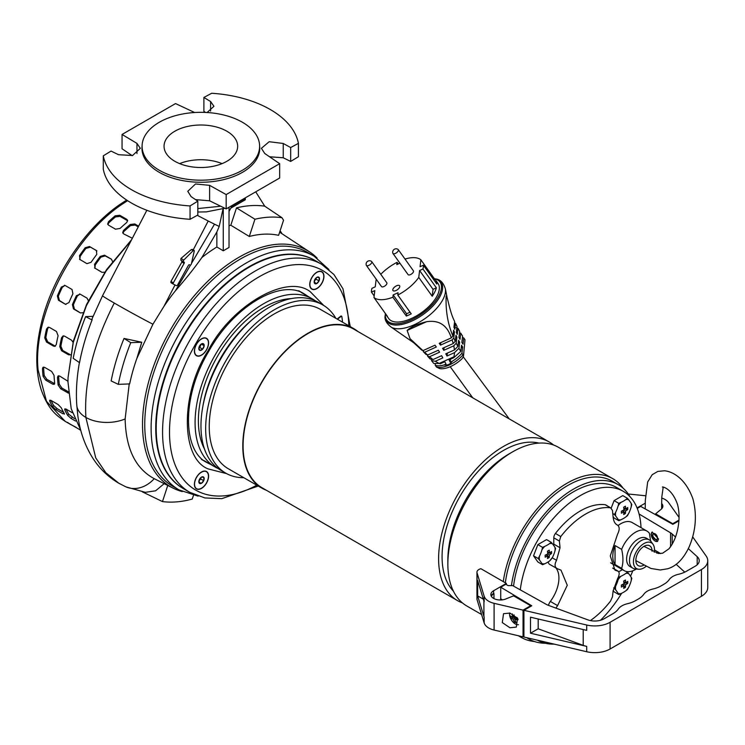 <?xml version="1.0" encoding="UTF-8"?>
<svg xmlns="http://www.w3.org/2000/svg" width="745" height="745" viewBox="0 0 745 745"><rect width="100%" height="100%" fill="white"/><g stroke="black" fill="none" stroke-linecap="round" stroke-linejoin="round"><path stroke-width="1.12" d="M314.045 256.14L307.676 252.462A134.975 77.927 120 0 0 203.674 288.622A134.975 77.927 120 0 0 144.754 424.454A134.975 77.927 120 0 0 172.71 486.243L179.07 489.912A134.975 77.927 -60 0 1 151.114 428.124A134.975 77.927 -60 0 1 210.034 292.301A134.975 77.927 -60 0 1 314.045 256.14L328.936 269.504M301.52 292.552A97.353 56.201 -60 0 1 302.032 292.925M206.514 338.314A10.039 5.792 120 0 0 201.495 338.817A10.039 5.792 120 0 0 194.398 351.109A10.039 5.792 120 0 0 196.475 355.7A10.039 5.792 120 0 0 206.514 349.908A10.039 5.792 120 0 0 206.514 338.314M206.514 471.51A10.039 5.792 120 0 0 201.495 472.004A10.039 5.792 120 0 0 194.398 484.297A10.039 5.792 120 0 0 196.475 488.888A10.039 5.792 120 0 0 206.514 483.095A10.039 5.792 120 0 0 206.514 471.51M321.859 271.72A10.039 5.792 120 0 0 316.839 272.223A10.039 5.792 120 0 0 309.743 284.506A10.039 5.792 120 0 0 311.82 289.107A10.039 5.792 120 0 0 321.859 283.314A10.039 5.792 120 0 0 321.859 271.72M226.676 473.652L208.041 468.866C180.439 458.054 180.439 393.462 208.041 350.783C231.201 305.543 287.132 273.247 310.293 291.751L323.768 305.497M183.484 336.61A131.707 76.046 120 0 0 183.484 488.692L189.845 492.361A131.707 76.046 -60 0 1 189.845 340.279A131.707 76.046 -60 0 1 321.551 264.242L315.191 260.564A131.707 76.046 120 0 0 183.484 336.61M341.443 316.206A0.82 0.475 120 0 0 340.8 316.15L338.062 318.283A0.82 0.475 120 0 0 337.587 319.316M337.941 319.512A0.82 0.475 -60 0 1 338.407 318.488L341.145 316.355A0.82 0.475 -60 0 1 341.815 316.504A118.129 68.205 -60 0 1 342.56 322.185M204.931 461.118A97.353 56.201 -60 0 1 204.353 460.866M462.44 602.919A91.626 52.895 -60 0 1 457.579 600.656A91.626 52.895 -60 0 1 443.536 527.236A91.626 52.895 -60 0 1 503.387 446.497A91.626 52.895 -60 0 1 549.205 441.962A91.626 52.895 -60 0 1 553.591 445.035M549.205 441.962L353.689 329.076A91.626 52.895 120 0 0 307.871 333.62A91.626 52.895 120 0 0 248.02 414.36A91.626 52.895 120 0 0 262.063 487.77L457.579 600.656M358.019 331.581A92.035 53.137 120 0 0 353.884 328.722A92.035 53.137 120 0 0 307.871 333.285A92.035 53.137 120 0 0 247.75 414.378A92.035 53.137 120 0 0 261.858 488.124A92.035 53.137 120 0 0 266.393 490.275M353.884 328.722L320.341 309.352A92.035 53.137 120 0 0 274.318 313.915A92.035 53.137 120 0 0 214.197 395.008A92.035 53.137 120 0 0 228.305 468.754L261.858 488.124M453.444 591.213A86.718 50.064 -60 0 1 448.89 520.327A86.718 50.064 -60 0 1 503.387 450.502A86.718 50.064 -60 0 1 538.952 443.098M481.596 614.523L466.836 606.002A91.626 52.895 -60 0 1 447.857 564.058L447.857 564.058A91.626 52.895 -60 0 1 512.644 451.842A91.626 52.895 -60 0 1 558.461 447.307L612.828 478.7A91.626 52.895 -60 0 1 623.016 488.087M447.857 560.044L447.857 564.058L447.857 560.044A86.718 50.064 -60 0 1 509.17 453.845A86.718 50.064 -60 0 1 509.18 453.845L512.644 451.842M335.827 318.292A97.101 56.061 120 0 0 322.874 304.966A97.101 56.061 120 0 0 274.318 309.771A97.101 56.061 120 0 0 210.891 395.344A97.101 56.061 120 0 0 225.772 473.149A97.101 56.061 120 0 0 243.792 477.703M322.874 304.966L318.18 302.247A97.101 56.061 120 0 0 269.625 307.061A97.101 56.061 120 0 0 254.855 317.445A97.101 56.061 120 0 0 202.575 407.999A97.101 56.061 120 0 0 200.964 425.991A97.101 56.061 120 0 0 221.079 470.44L225.772 473.149M503.257 581.612A91.626 52.895 -60 0 1 567.019 483.235A91.626 52.895 -60 0 1 612.828 478.7M291.36 298.587A92.445 53.37 120 0 0 198.375 420.683A92.445 53.37 120 0 0 204.493 449.039M315.144 300.701A97.101 56.061 120 0 0 312.285 298.847A97.101 56.061 120 0 0 237.459 324.867A97.101 56.061 120 0 0 195.078 422.583A97.101 56.061 120 0 0 215.184 467.041A97.101 56.061 120 0 0 218.22 468.586M534.435 641.519A91.626 52.895 -60 0 1 521.211 637.394A91.626 52.895 -60 0 1 518.827 635.857M254.855 317.445L252.797 319.158A92.445 53.37 120 0 0 203.031 405.364L202.575 407.999M504.886 582.553L505.399 582.348M502.111 586.427L501.59 586.129M500.202 586.93L500.733 587.237L505.818 584.294L508.137 585.626L512.69 585.626L546.476 604.465A13.093 7.552 0 0 0 548.534 605.396L587.786 619.84A13.093 7.552 180 0 0 604.074 618.806L612.949 613.675A24.538 14.164 180 0 0 618.369 608.954A16.362 9.443 180 0 1 627.43 603.72A24.538 14.164 180 0 0 635.625 600.591L638.409 598.989A24.538 14.164 180 0 0 643.82 594.259A16.362 9.443 180 0 1 652.89 589.025A24.538 14.164 180 0 0 661.076 585.896L663.86 584.294A24.538 14.164 180 0 0 669.271 579.563A16.362 9.443 180 0 1 678.341 574.33A24.538 14.164 180 0 0 686.527 571.201L695.411 566.079A13.093 7.552 180 0 0 699.238 560.734A13.093 7.552 180 0 0 697.19 556.673L697.19 564.794M316.28 288.725A9.815 5.671 -60 0 1 311.931 288.911A9.815 5.671 -60 0 1 310.535 280.688A9.815 5.671 -60 0 1 317.398 272.102A9.815 5.671 -60 0 1 321.747 271.916A9.815 5.671 -60 0 1 323.144 280.139A9.815 5.671 -60 0 1 316.28 288.725M319.503 279.124A3.781 2.179 120 0 0 319.251 277.699L319.037 280.893A3.781 2.179 120 0 0 319.503 279.124M314.39 280.893L316.15 279.226L316.038 278.043M319.251 277.699A3.781 2.179 120 0 0 317.053 277.214A3.781 2.179 120 0 0 314.641 279.934A3.781 2.179 120 0 0 314.427 283.128A3.781 2.179 120 0 0 316.625 283.612A3.781 2.179 120 0 0 319.037 280.893L316.625 283.612L314.427 283.128L314.641 279.934L317.053 277.214L319.251 277.699M319.037 280.893L316.15 279.226M316.625 283.612L314.334 282.29M208.414 343.659A9.815 5.671 -60 0 1 203.888 353.149A9.815 5.671 -60 0 1 196.587 355.505A9.815 5.671 -60 0 1 194.575 350.364A9.815 5.671 -60 0 1 199.101 340.865A9.815 5.671 -60 0 1 206.402 338.509A9.815 5.671 -60 0 1 208.414 343.659M201.709 343.808A3.781 2.179 120 0 0 200.349 344.879L203.013 343.594A3.781 2.179 120 0 0 201.709 343.808M200.349 344.879A3.781 2.179 120 0 0 198.831 348.297A3.781 2.179 120 0 0 199.977 350.42A3.781 2.179 120 0 0 202.64 349.135A3.781 2.179 120 0 0 204.158 345.717A3.781 2.179 120 0 0 203.013 343.594L204.158 345.717L202.64 349.135L199.977 350.42L198.831 348.297L200.349 344.879M204.158 345.717L201.429 344.143M202.64 349.135L199.744 347.459L201.262 344.05M198.971 347.682L199.744 347.459M202.053 471.892A9.815 5.671 -60 0 1 206.402 471.697A9.815 5.671 -60 0 1 207.799 479.92A9.815 5.671 -60 0 1 200.936 488.506A9.815 5.671 -60 0 1 196.587 488.701A9.815 5.671 -60 0 1 195.19 480.478A9.815 5.671 -60 0 1 202.053 471.892M198.831 481.493A3.781 2.179 120 0 0 199.083 482.918L199.297 479.715A3.781 2.179 120 0 0 198.831 481.493M199.083 482.918A3.781 2.179 120 0 0 201.28 483.393A3.781 2.179 120 0 0 203.692 480.683A3.781 2.179 120 0 0 203.907 477.48A3.781 2.179 120 0 0 201.709 476.996A3.781 2.179 120 0 0 199.297 479.715L201.709 476.996L203.907 477.48L203.692 480.683L201.28 483.393L199.083 482.918M199.045 480.674L200.805 479.007L203.692 480.683M201.28 483.393L198.99 482.071M200.805 479.007L200.694 477.834M553.786 537.834L559.383 541.066L560.771 536.549A67.078 38.731 -60 0 1 585.663 514.031A67.078 38.731 -60 0 1 610.555 507.811L605.853 504.942A4.908 2.831 120 0 0 605.219 504.728A67.078 38.731 120 0 0 555.435 533.467A4.908 2.831 120 0 0 553.786 537.834L553.786 544.12A16.362 9.443 -60 0 1 553.731 545.498M612.902 568.314L617.558 571.005C619.728 571.909 619.71 574.535 617.512 578.874L613.116 590.934L612.455 596.847L610.555 601.066A67.078 38.731 -60 0 1 590.394 620.576M616.46 524.508L617.512 525.113C619.71 526.836 619.728 529.863 617.558 534.202L610.276 555.947L614.997 570.158L618.173 571.201L612.697 568.044M616.925 524.825L616.366 524.443M617.512 525.113C615.025 523.949 613.563 521.277 613.116 517.086L612.455 510.418L610.555 507.811L605.219 504.728M520.28 589.854A85.898 49.589 -60 0 1 580.327 495.593A85.898 49.589 -60 0 1 623.276 491.337A85.898 49.589 -60 0 1 641.007 527.646M632.784 570.791A85.898 49.589 -60 0 1 630.54 576.202M621.637 593.29A85.898 49.589 -60 0 1 600.442 620.287M623.276 491.337L616.562 487.463A85.898 49.589 120 0 0 573.613 491.719A85.898 49.589 120 0 0 513.556 586.11M545.321 643.252A89.167 51.48 -60 0 1 529.034 639.07A89.167 51.48 -60 0 1 526.911 637.72M511.443 585.626A89.167 51.48 -60 0 1 573.613 489.046A89.167 51.48 -60 0 1 618.201 484.632A89.167 51.48 -60 0 1 629.963 496.645M618.201 484.632L612.185 481.158A89.167 51.48 120 0 0 567.597 485.572A89.167 51.48 120 0 0 505.343 582.814M559.383 541.066A407.301 235.159 60 0 1 560.044 547.733L556.543 560.314L552.259 557.837M556.543 560.314C554.28 564.617 554.634 567.457 557.605 568.826L549.624 564.375A6.547 3.781 120 0 1 548.283 561.851M557.605 568.826L561.004 570.158L567.271 585.253L557.605 605.62L550.341 601.429A6.547 3.781 120 0 0 548.478 605.378M555.9 608.106L557.605 605.62M556.012 568.062A26.997 15.589 -60 0 1 550.341 601.429M554.215 644.127A85.898 49.589 -60 0 1 537.564 640.225M551.244 542.323L552.464 543.813A30.945 6.537 38.8 0 1 554.932 547.324L555.584 548.497L554.932 551.077A30.945 24.408 95.1 0 1 552.464 557.428L549.652 560.929A30.945 17.871 180 0 1 547.324 562.438A30.945 17.871 180 0 1 544.716 563.779A11.194 6.463 -60 0 1 541.904 563.527A30.945 6.537 -141.2 0 0 539.436 560.017A11.194 6.463 -60 0 1 539.268 558.238A11.194 6.463 -60 0 1 539.436 556.264A30.945 24.408 -84.9 0 0 541.904 549.912A11.194 6.463 -60 0 1 544.716 546.411A30.945 17.871 0 0 0 547.324 545.07A30.945 17.871 0 0 0 549.652 543.561L551.244 542.323L546.56 539.613L537.871 544.623L533.532 555.817L537.871 561.991L542.565 564.701L541.904 563.527M547.473 558.508A30.322 23.915 35.1 0 0 548.357 558.033A30.322 23.915 35.1 0 0 549.214 557.511A32.696 18.876 -120 0 0 549.419 554.96A32.696 18.876 0 0 0 551.524 553.507A30.322 23.915 -155.1 0 0 551.524 551.505A32.696 18.876 180 0 1 549.419 552.958A32.696 18.876 -120 0 0 549.214 550.173L547.473 551.17A32.696 18.876 60 0 1 547.677 553.954A32.696 18.876 180 0 1 545.163 555.174A30.322 6.407 81.2 0 1 545.163 557.176A32.696 18.876 0 0 0 547.677 555.956A32.696 18.876 60 0 1 547.473 558.508M539.436 560.017L538.225 558.527L539.436 556.264M541.904 549.912L542.565 547.333L537.871 544.623M533.532 555.817L538.225 558.527M542.565 547.333L544.716 546.411M544.716 563.779L542.565 564.701M552.464 557.428A11.194 6.463 -60 0 1 549.652 560.929M554.932 547.324A11.194 6.463 -60 0 1 554.932 551.077M549.652 543.561A11.194 6.463 -60 0 1 552.464 543.813M547.547 551.877L549.419 552.958M551.524 553.507L547.631 552.902M547.677 553.954L549.419 554.96M546.746 554.438L549.214 557.511M545.815 554.885L547.677 555.956M618.778 520.699L618.126 519.526A30.945 6.537 -141.2 0 0 615.659 516.015L614.439 514.516L615.659 512.262A30.945 24.408 -84.9 0 0 618.126 505.911L618.778 503.331L620.939 502.409A30.945 17.871 0 0 0 623.537 501.068A30.945 17.871 0 0 0 625.865 499.56A11.194 6.463 -60 0 1 628.678 499.811A30.945 6.537 38.8 0 1 631.145 503.322A11.194 6.463 -60 0 1 631.313 505.101A11.194 6.463 -60 0 1 631.145 507.075A30.945 24.408 95.1 0 1 628.678 513.426A11.194 6.463 -60 0 1 625.865 516.928A30.945 17.871 180 0 1 623.537 518.427A30.945 17.871 180 0 1 620.939 519.777L618.778 520.699L614.094 517.989L613.07 516.527M625.428 506.162A30.322 6.407 158.8 0 1 624.58 506.665A30.322 6.407 158.8 0 1 623.695 507.168A32.696 18.876 60 0 1 623.9 509.953A32.696 18.876 180 0 1 621.386 511.172A30.322 6.407 81.2 0 1 621.386 513.175A32.696 18.876 0 0 0 623.9 511.955A32.696 18.876 60 0 1 623.695 514.506L625.428 513.51A32.696 18.876 -120 0 0 625.632 510.958A32.696 18.876 0 0 0 627.737 509.506A30.322 23.915 -155.1 0 0 627.737 507.503A32.696 18.876 180 0 1 625.632 508.947A32.696 18.876 -120 0 0 625.428 506.162M631.145 503.322L631.807 504.495L631.145 507.075M625.865 499.56L627.467 498.312L622.773 495.611L614.094 500.621L611.217 508.043M628.678 513.426L627.467 515.68L625.865 516.928M614.439 514.516L612.781 513.566M618.778 503.331L614.094 500.621M627.467 498.312L628.678 499.811M618.126 505.911A11.194 6.463 -60 0 1 620.939 502.409M615.659 516.015A11.194 6.463 -60 0 1 615.659 512.262M620.939 519.777A11.194 6.463 -60 0 1 618.126 519.526M622.028 510.884L623.9 511.955M623.77 507.876L625.632 508.947M627.737 509.506L623.844 508.9M623.9 509.953L625.632 510.958M622.96 510.437L625.428 513.51M618.778 594.547L618.126 593.374A30.945 6.537 -141.2 0 0 615.659 589.863L614.439 588.364L615.659 586.11A30.945 24.408 -84.9 0 0 618.126 579.759L618.778 577.179L620.939 576.257A30.945 17.871 0 0 0 623.537 574.917A30.945 17.871 0 0 0 625.865 573.408A11.194 6.463 -60 0 1 628.678 573.659A30.945 6.537 38.8 0 1 631.145 577.17A11.194 6.463 -60 0 1 631.313 578.949A11.194 6.463 -60 0 1 631.145 580.923A30.945 24.408 95.1 0 1 628.678 587.274A11.194 6.463 -60 0 1 625.865 590.776A30.945 17.871 180 0 1 623.537 592.275A30.945 17.871 180 0 1 620.939 593.625L618.778 594.547L614.094 591.837L613.163 590.524M625.428 580.01A30.322 6.407 158.8 0 1 624.58 580.513A30.322 6.407 158.8 0 1 623.695 581.016A32.696 18.876 60 0 1 623.9 583.801A32.696 18.876 180 0 1 621.386 585.021A30.322 6.407 81.2 0 1 621.386 587.023A32.696 18.876 0 0 0 623.9 585.803A32.696 18.876 60 0 1 623.695 588.354L625.428 587.358A32.696 18.876 -120 0 0 625.632 584.806A32.696 18.876 0 0 0 627.737 583.354A30.322 23.915 -155.1 0 0 627.737 581.351A32.696 18.876 180 0 1 625.632 582.795A32.696 18.876 -120 0 0 625.428 580.01M631.145 577.17L631.807 578.343L631.145 580.923M622.447 569.646L618.76 571.778M628.678 587.274L627.467 589.528L625.865 590.776M614.439 588.364L613.666 587.917M625.865 573.408L627.467 572.16L626.2 571.434M627.467 572.16L628.678 573.659M618.126 579.759A11.194 6.463 -60 0 1 620.939 576.257M615.659 589.863A11.194 6.463 -60 0 1 615.659 586.11M620.939 593.625A11.194 6.463 -60 0 1 618.126 593.374M622.028 584.732L623.9 585.803M623.77 581.724L625.632 582.795M627.737 583.354L623.844 582.748M623.9 583.801L625.632 584.806M622.96 584.285L625.428 587.358M636.267 569.031A22.825 13.177 -60 0 1 635.532 569.478A22.825 13.177 -60 0 1 624.124 570.605A22.825 13.177 -60 0 1 621.647 568.361L615.035 564.542A22.825 13.177 -60 0 1 612.781 556.338A22.825 13.177 -60 0 1 615.035 545.536L621.647 549.354A22.825 13.177 -60 0 1 635.532 532.209A22.825 13.177 -60 0 1 646.949 531.073L632.226 522.58A22.825 13.177 120 0 0 618.126 525.523M646.949 531.073A22.825 13.177 -60 0 1 649.417 533.327L650.618 540.991M645.962 566.47A14.872 8.586 -60 0 1 638.679 569.255L635.261 568.947A16.362 9.443 -60 0 1 632.887 568.202L629.991 566.535A16.362 9.443 -60 0 1 627.486 553.423A16.362 9.443 -60 0 1 638.167 539.007A16.362 9.443 -60 0 1 646.353 538.197L649.24 539.864A16.362 9.443 -60 0 1 651.074 541.559L653.058 544.362A14.872 8.586 -60 0 1 654.473 549.633A14.872 8.586 -60 0 1 654.25 552.25M632.887 568.202A16.362 9.443 -60 0 1 629.497 560.715A16.362 9.443 -60 0 1 641.063 540.674A16.362 9.443 -60 0 1 649.24 539.864M638.679 569.255A14.872 8.586 -60 0 1 633.436 561.777A14.872 8.586 -60 0 1 641.231 545.554A14.872 8.586 -60 0 1 653.058 544.362M643.578 565.269A11.454 6.612 -60 0 1 635.904 561.395A11.454 6.612 -60 0 1 643.959 546.355A11.454 6.612 -60 0 1 644.863 545.889A11.454 6.612 -60 0 1 652.052 551.235M615.035 545.536L615.035 564.542M621.647 568.361C623.36 563.024 623.36 556.692 621.647 549.354M658.552 538.998L652.145 532.051L651.046 534.519L657.453 541.457L658.552 538.998M652.257 531.995A5.401 3.12 -120 0 0 651.242 534.398A5.401 3.12 -120 0 0 653.495 539.725A5.401 3.12 -120 0 0 657.602 541.364M657.49 538.011A3.436 1.984 -120 0 0 655.991 534.547A3.436 1.984 -120 0 0 653.346 533.625A3.436 1.984 -120 0 0 652.629 535.199A3.436 1.984 -120 0 0 654.129 538.663A3.436 1.984 -120 0 0 656.783 539.585A3.436 1.984 -120 0 0 657.49 538.011M692.673 536.856L706.167 556.049A21.596 12.469 180 0 1 707.75 560.734L707.75 587.451A21.596 12.469 180 0 1 701.427 596.27L610.09 648.997A21.596 12.469 180 0 1 586.697 651.735L523.921 637.022L523.931 610.304L531.762 605.778L500.733 587.228L500.733 598.822L502.484 599.855M684.767 572.132L676.153 564.319M660.61 553.591L654.473 549.922M707.75 560.734A21.596 12.469 180 0 1 701.427 569.553L610.09 622.28A21.596 12.469 180 0 1 586.697 625.018L523.931 610.304M538.188 618.993L538.188 628.789L583.214 645.356A21.596 12.469 0 0 0 586.697 646.39L530.505 633.222L530.505 617.195L586.697 630.363L586.697 625.018M678.891 520.848L672.856 524.331L640.719 506.414L637.254 508.416M639.07 513.994L670.565 532.824L670.565 546.755M672.186 544.222L672.186 534.016L675.491 537.005M688.333 548.646L697.19 556.673M500.268 600.004A3.269 1.89 -60 0 1 500.733 598.822M672.186 534.016A13.093 7.552 0 0 0 670.565 532.824M538.188 628.789L530.505 633.222M661.616 506.768A8.921 5.15 180 0 1 662.258 508.043M661.635 503.48A9.406 5.429 180 0 1 662.854 506.144A9.406 5.429 180 0 1 661.15 509.263L655.628 513.817L655.628 514.73M637.059 507.922L645.282 503.182M628.277 494L645.459 495.751M661.737 498.005A16.362 9.443 180 0 1 668.591 502.586L679.04 517.384M678.937 520.15L672.763 523.716L672.763 524.284M672.763 523.716L655.628 513.817M662.566 507.485A9.406 5.429 0 0 0 661.625 506.134M509.906 627.756L502.298 622.578L503.518 613.703L509.906 613.061L517.524 618.229L516.304 627.104L509.906 627.756M493.618 590.738A9.406 5.429 0 0 0 490.862 594.575A9.406 5.429 0 0 0 495.928 599.39A9.406 5.429 0 0 0 505.659 599.027L513.556 595.832L530.691 605.732L523.055 610.136L494.093 603.32A16.362 9.443 180 0 1 484.157 596.214L477.051 572.858A6.547 3.781 180 0 1 476.949 572.197A6.547 3.781 180 0 1 480.935 568.724L506.339 583.391L493.618 590.738L493.618 593.411A9.406 5.429 0 0 0 491.151 595.916M506.339 583.391L506.339 584.592M476.949 572.197L476.949 598.915A6.547 3.781 0 0 0 477.042 599.576L484.157 622.932A16.362 9.443 0 0 0 494.093 630.046L523.055 636.854L523.055 610.136M483.905 601.075L483.905 615.621A16.362 9.443 0 0 0 484.157 617.251L477.647 595.879L477.647 580.513L484.157 601.886L484.157 596.214M523.055 636.854L523.931 636.36M530.691 606.402L530.691 605.732M493.618 593.411L493.963 593.607A8.921 5.15 0 0 0 491.449 596.475M493.963 598.607L493.963 593.607M477.647 595.879L483.319 599.157M392.95 253.43L408.064 274.607A3.269 1.537 -35.5 0 0 411.063 274.309A3.269 1.537 -35.5 0 0 413.522 271.441A3.269 1.537 -35.5 0 0 413.391 270.798L398.277 249.631A3.269 1.537 144.5 0 1 398.407 250.273A3.269 1.537 144.5 0 1 395.949 253.132A3.269 1.537 144.5 0 1 392.95 253.43A3.269 1.537 144.5 0 1 392.839 253.216A3.408 3.408 0 0 1 398.109 249.454A3.269 1.537 144.5 0 1 398.277 249.631M366.354 265.378L381.468 286.546A3.269 1.537 -35.5 0 0 384.467 286.248A3.269 1.537 -35.5 0 0 386.934 283.389A3.269 1.537 -35.5 0 0 386.795 282.746L371.68 261.57A3.269 1.537 144.5 0 1 371.82 262.212A3.269 1.537 144.5 0 1 369.362 265.08A3.269 1.537 144.5 0 1 366.354 265.378A3.269 1.537 144.5 0 1 366.251 265.155A3.408 3.408 0 0 1 371.513 261.402A3.269 1.537 144.5 0 1 371.68 261.57M435.35 363.933L435.192 365.264L436.533 367.062L439.774 368.635A19.631 9.201 -35.5 0 0 450.641 366.503A19.631 9.201 -35.5 0 0 462.198 358.559L463.465 356.352L465.001 339.748L463.465 356.352M463.157 355.095L461.937 353.251L462.682 347.021A135.357 109.943 6.8 0 1 461.518 345.214L460.783 351.407L458.929 348.306L459.665 342.16A135.357 109.943 6.8 0 1 458.603 340.307L457.868 346.416L456.191 343.231L456.918 337.178A135.357 109.943 6.8 0 1 455.959 335.278L455.242 341.285L453.742 337.997L454.45 332.074A135.357 109.943 6.8 0 1 453.603 330.128L452.895 335.995C447.792 323.926 445.547 310.628 446.171 296.119L446.925 296.64L445.37 288.864A33.972 15.924 -35.5 0 1 445.417 292.133A33.972 15.924 -35.5 0 1 423.113 319.856A33.972 15.924 -35.5 0 1 391.479 327.325L413.736 342.774L421.651 350.029A22.182 10.393 -35.5 0 0 422.946 350.625L435.024 345.196A52.038 18.066 65.8 0 1 436.281 347.021L424.65 352.245L427.63 355.011L438.349 350.206A52.038 18.066 65.8 0 1 439.578 352.199L429.53 356.715L432.975 359.574L441.608 355.7A52.038 18.066 65.8 0 1 442.819 357.889L435.303 361.269L439.112 363.448L454.022 356.753L453.761 357.702L449.012 359.835L450.204 362.182L450.567 359.137M446.171 296.119C447.177 294.294 449.561 312.043 454.646 321.421L453.938 327.288A135.357 109.943 6.8 0 0 454.795 329.234L455.502 323.311L457.02 326.431L456.303 332.438A135.357 109.943 6.8 0 0 457.262 334.337L457.989 328.294L459.674 331.357L458.948 337.466A135.357 109.943 6.8 0 0 460.01 339.32L460.745 333.183L462.608 336.172L461.863 342.374A135.357 109.943 6.8 0 0 463.027 344.181L463.772 337.951A20.469 9.592 -35.5 0 0 462.44 337.569M385.388 313.598A32.724 15.338 -35.5 0 0 385.342 314.036A32.724 15.338 -35.5 0 0 411.436 319.829A32.724 15.338 -35.5 0 0 441.375 288.455A32.724 15.338 -35.5 0 0 434.791 278.732A32.724 15.338 -35.5 0 0 434.298 278.621A30.266 14.192 144.5 0 1 435.499 279.915A30.266 14.192 144.5 0 1 436.831 284.041L423.393 265.22A30.266 14.192 144.5 0 1 423.318 267.045A30.266 14.192 144.5 0 1 422.946 269.01L436.374 287.831A30.266 14.192 144.5 0 1 432.202 296.24L418.764 277.419A30.266 14.192 144.5 0 1 397.783 295.029L411.221 313.85A30.266 14.192 144.5 0 1 406.323 316.048L392.885 297.227A30.266 14.192 144.5 0 1 373.981 297.534L387.409 316.355A30.266 14.192 144.5 0 1 386.227 315.079A30.266 14.192 144.5 0 1 385.407 313.543A32.724 15.338 -35.5 0 0 385.388 313.598M386.227 315.079L388.741 318.609A30.266 14.192 -35.5 0 0 416.511 315.861A30.266 14.192 -35.5 0 0 439.271 289.395A30.266 14.192 -35.5 0 0 438.013 283.445L435.499 279.915M374.167 295.933L371.457 292.133A30.266 14.192 144.5 0 1 371.531 290.308A30.266 14.192 144.5 0 1 371.913 288.343L375.257 286.834L376.085 279.934A30.266 14.192 144.5 0 1 376.421 279.477M392.792 289.721A4.088 1.918 144.5 0 1 395.865 286.145A4.088 1.918 144.5 0 1 399.618 285.773A4.088 1.918 144.5 0 1 399.795 286.583A4.088 1.918 144.5 0 1 396.713 290.159A4.088 1.918 144.5 0 1 392.96 290.531A4.088 1.918 144.5 0 1 392.792 289.721M463.772 337.951L465.001 339.748M435.192 365.264A20.469 9.592 -35.5 0 0 443.983 364.976C447.605 365.469 450.353 364.24 452.224 361.278A20.469 9.592 -35.5 0 0 461.937 353.251M423.467 350.392L423.309 351.668L425.991 354.424L427.63 355.011M427.677 354.993L427.546 356.101L430.051 358.913L432.975 359.574M431.653 359.407L431.504 360.627L433.841 363.504L439.112 363.448M461.229 347.673L462.682 347.021M452.224 361.278L450.204 362.182M443.983 364.976L446.004 364.072L444.812 361.725L440.062 363.858M431.504 360.627L435.303 361.269M427.546 356.101L429.53 356.715M423.309 351.668L424.65 352.245M452.895 335.995A22.182 10.393 144.5 0 1 451.312 337.885C447.251 325.165 438.991 319.782 426.531 321.728C417.433 323.982 410.97 326.887 407.142 330.435L410.039 338.696L422.946 350.625M460.745 333.183L459.507 332.782M457.989 328.294L456.005 327.67M455.502 323.311A21.847 10.244 -35.5 0 0 454.478 322.846M453.742 337.997L452.103 339.906L440.481 345.131A52.038 18.066 -114.2 0 0 439.224 343.315L451.312 337.885M453.305 332.596L454.45 332.074M440.481 345.131L440.779 342.616M455.242 341.285L453.267 343.501L452.103 339.906M456.191 343.231L453.826 345.801L443.778 350.318A52.038 18.066 -114.2 0 0 442.549 348.315L453.267 343.501M455.67 337.746L456.918 337.178M443.778 350.318L444.104 347.617M457.868 346.416L454.45 349.926L453.826 345.801M458.929 348.306L454.543 352.627L447.019 356.008A52.038 18.066 -114.2 0 0 445.808 353.81L454.45 349.926M458.305 342.774L459.665 342.16M447.019 356.008L447.363 353.111M454.022 356.753L454.543 352.627M460.783 351.407L453.761 357.702M380.779 274.318A30.266 14.192 144.5 0 1 397.066 262.324L398.24 263.963M405.01 259.064A30.266 14.192 144.5 0 1 420.878 259.819L434.307 278.639L434.121 280.241M418.764 277.419L419.593 270.51L422.946 269.01M423.393 265.22L420.05 266.719L420.878 259.819M399.925 263.209L396.796 264.615L397.066 262.324M371.457 292.133L374.81 290.625L373.981 297.534M392.885 297.227L393.164 294.936L398.063 292.738L397.783 295.029M393.164 294.936L406.593 313.757L406.323 316.048M406.593 313.757L410.048 312.211M419.593 270.51L433.031 289.33L432.202 296.24M433.031 289.33L436.374 287.831M518.501 624.701A8.176 4.721 60 0 1 509.776 616.031A8.176 4.721 60 0 1 509.589 612.986M512.392 613.927A15.245 10.97 -77.2 0 0 512.616 616.925A15.245 5.867 -12.8 0 1 510.549 615.966A15.049 13.727 145.4 0 0 510.753 617.083A15.049 13.727 145.4 0 0 511.051 618.173A15.245 5.867 167.2 0 0 513.119 619.132A15.245 10.97 -77.2 0 0 514.534 622.336A15.049 9.368 -42.7 0 0 516.192 622.708A15.245 10.97 102.8 0 1 514.786 619.505A15.245 5.867 167.2 0 0 518.054 619.765A15.049 5.038 -94.3 0 1 517.794 618.685A15.049 5.038 -94.3 0 1 517.784 618.657M514.059 614.849A15.245 10.97 102.8 0 0 514.283 617.298A15.245 5.867 -12.8 0 0 517.03 617.549M513.119 619.132L515.95 617.493M514.264 617.242L511.051 618.173M514.534 622.336L515.344 621.06M516.788 618.35L516.602 617.531M514.786 619.505L517.375 618.015M512.616 616.925L514.125 616.05M657.49 537.937A3.269 1.89 60 0 1 656.056 539.52A3.269 1.89 60 0 1 655.181 539.212A3.269 1.89 60 0 1 652.862 535.199A3.269 1.89 60 0 1 654.306 533.56A3.269 1.89 60 0 1 655.125 533.83M317.072 258.04A136.503 78.812 120 0 0 309.548 251.866A136.503 78.812 120 0 0 203.608 285.465A136.503 78.812 120 0 0 142.518 424.408A136.503 78.812 120 0 0 173.129 488.152A136.503 78.812 120 0 0 182.236 491.588M230.81 225.232L236.5 207.864A157.54 90.955 -60 0 1 264.717 206.169L281.945 217.708L283.538 220.259L278.611 235.327A137.555 79.417 120 0 0 249.296 236.463L230.81 225.232A138.756 80.115 120 0 0 229.022 225.735M229.022 207.296L229.022 247.47L223.267 250.795L216.851 247.005A137.788 79.547 120 0 0 201.867 257.546C194.575 267.893 185.775 278.947 175.466 290.727A137.508 79.389 120 0 0 163.909 306.419L152.93 324.224L136.829 358.503A137.555 79.417 120 0 0 129.658 383.917L118.315 384.355A155.398 89.717 120 0 1 130.748 342.672L141.755 342.244L136.829 358.503M129.248 383.712L125.141 418.951C125.84 448.695 135.534 468.605 154.224 478.672L173.129 488.152M131.232 240.402L106.293 270.64L86.411 305.618L73.28 342.337L68.046 377.64L67.972 381.952L71.213 408.772L80.684 430.042M183.782 260.061A1.145 0.661 120 0 0 183.493 261.765L180.877 260.256L180.97 258.44L183.782 260.061L193.169 250.637A1.145 0.661 120 0 1 194.017 250.357A1.145 0.661 120 0 1 194.222 251.167L191.372 263.888A1.145 0.661 -60 0 1 190.599 265.006A1.145 0.661 -60 0 1 190.05 265.071L189.481 264.782A1.145 0.661 -60 0 0 188.336 265.49L177.589 284.963A1.145 0.661 120 0 1 176.993 285.596A1.145 0.661 120 0 1 176.444 285.67L173.399 284.134A1.145 0.661 120 0 0 173.399 284.134L171.154 282.839M170.801 282.243L171.182 282.858L170.968 281.452L173.362 282.839A1.145 0.661 120 0 0 173.147 283.603A1.145 0.661 120 0 0 173.38 284.124M190.059 219.291L190.059 205.927A98.163 56.676 180 0 1 131.446 189.677A98.163 56.676 180 0 1 103.285 155.835L103.285 169.19A98.163 56.676 0 0 0 131.446 203.031A98.163 56.676 0 0 0 190.059 219.291L197.816 215.044L197.816 201.169L191.13 196.643L187.768 191.307L195.525 183.968L209.615 185.347L226.173 194.575L279.664 163.686L264.754 153.507L261.393 148.32L269.159 141.718L283.24 143.468L290.671 147.557L298.428 143.357L298.428 156.72L290.671 161.442L290.671 147.557M142.127 145.005L141.997 146.998A58.902 34.009 0 0 0 177.31 179.433A58.902 34.009 0 0 0 242.507 172.309A58.902 34.009 0 0 0 259.716 146.998L259.586 145.005A58.771 33.935 0 0 0 222.336 114.674A58.771 33.935 0 0 0 159.3 122.264A58.771 33.935 0 0 0 142.127 145.005A58.771 33.935 0 0 0 177.366 177.357A58.771 33.935 0 0 0 242.414 170.251A58.771 33.935 0 0 0 259.586 145.005M194.622 112.514L175.541 103.574L122.05 134.454L136.959 143.394L140.321 148.32L132.554 155.519L118.474 154.699L111.052 151.067L103.285 155.835M190.059 205.927L197.816 201.169M226.89 131.232A36.812 21.251 0 0 0 186.772 126.622A36.812 21.251 0 0 0 164.049 146.262A36.812 21.251 0 0 0 174.824 161.283A36.812 21.251 0 0 0 214.942 165.893A36.812 21.251 0 0 0 237.674 146.262A36.812 21.251 0 0 0 226.89 131.232M222.084 163.621A36.812 21.251 0 0 0 179.638 163.621M223.267 208.758L223.267 250.795M245.291 198.096L245.291 199.79L230.894 208.106M232.114 205.797L243.904 198.887M282.038 233.772L280.12 230.708M264.736 206.188L255.852 192.014M249.296 236.463L254.939 219.226L236.5 207.864M281.945 217.708A156.217 90.192 120 0 0 254.939 219.226M154.224 478.672A29.241 23.868 116.7 0 1 125.933 486.867L145.312 492.324L155.621 490.797L164.179 483.663M193.449 495.369L192.238 499.057C181.743 501.944 171.816 502.791 162.475 501.581L167.755 485.461M142.286 491.83L162.475 501.581M125.141 418.951A31.048 18.504 178.3 0 1 85.871 417.424A31.048 18.504 178.3 0 1 76.8 405.299A31.048 18.504 178.3 0 1 76.791 405.178L77.806 415.524C79.752 430.191 84.185 443.48 91.114 455.372C98.07 467.19 107.336 476.502 118.902 483.3L125.831 486.82A29.241 23.868 116.7 0 0 125.933 486.867M152.93 324.224A32.724 0.885 -151.1 0 1 114.283 303.057A32.724 0.885 -151.1 0 1 102.531 295.746L146.849 210.286M118.315 384.355L111.145 380.928C113.901 366.903 118.185 352.739 124.024 338.435L141.755 342.244M163.909 306.419L175.038 284.963M170.968 281.452L181.882 262.072L181.668 260.675M180.97 258.44L191.335 249.575L192.48 250.162M193.225 249.892L208.2 221.014L197.304 215.324M175.466 290.727L190.534 265.034M191.474 263.432L214.495 224.189L208.2 221.014M201.867 257.546L216.851 232.012L219.207 226.424L214.495 224.189M216.851 247.005L216.851 232.012M219.207 226.424L223.044 208.833M244.137 198.757L245.291 199.79M244.137 199.12L231.918 206.179M131.604 239.685L106.591 269.597L86.588 304.398L73.364 341.061L68.046 377.64M93.05 316.327L85.628 316.616A155.398 89.717 120 0 0 73.196 358.308L79.529 362.675C82.183 348.595 86.364 334.365 92.073 319.987L92.138 318.599L102.531 295.746M124.024 338.435L130.748 342.672M173.362 282.839L184.117 263.367L181.882 262.072M92.073 319.987L85.628 316.616M183.493 261.765A1.145 0.661 120 0 0 183.512 261.784L184.071 262.063A1.145 0.661 -60 0 1 184.099 262.072A1.145 0.661 -60 0 1 184.117 263.367M269.541 156.767L283.24 157.772L290.671 161.442M195.507 199.604L209.615 200.805L226.173 208.898L279.664 178.008L279.664 163.686M122.05 134.454L122.05 148.776L132.172 155.631M298.428 143.357A98.163 56.676 180 0 0 211.664 93.265L203.897 97.465L203.897 111.34L205.527 112.43M226.173 208.898L226.173 194.575M203.897 97.465L210.584 101.516L213.945 106.293L207.101 112.514M132.34 238.251L123.633 233.865L122.701 232.71L123.521 230.438A132.526 76.511 -60 0 1 130.226 224.496L134.808 223.956L138.617 226.154M104.812 272.186L101.981 272.335L94.54 267.93M95.043 268.33L94.559 264.298A132.526 76.511 -60 0 1 100.24 256.41L104.514 255.19L111.461 259.204L112.504 261.486M82.928 312.704L80.432 312.937L73.494 308.933L72.414 304.621A132.526 76.511 -60 0 1 76.39 295.756L80.125 294.154L87.072 298.168L88.357 300.691M79.529 293.921L80.125 294.154M70.375 354.844L68.521 354.788L61.584 350.783L59.758 346.546A132.526 76.511 -60 0 1 61.556 337.764L63.111 335.921L64.582 336.144L71.52 340.158L73.047 342.3M115.531 229.19L108.593 225.186L107.662 224.022L108.481 221.759A132.526 76.511 -60 0 1 115.186 215.808L119.768 215.277L126.706 219.281L127.628 220.39L126.752 222.485A132.526 76.511 120 0 0 120.047 228.436L115.531 229.19M80.004 259.642L79.519 255.61A132.526 76.511 -60 0 1 85.2 247.731L89.475 246.511L96.422 250.516L96.766 254.408A132.526 76.511 120 0 0 91.086 262.287L86.942 263.656L79.501 259.251M89.475 246.511L96.915 250.907M64.955 285.4L62.301 287.291A130.887 75.571 120 0 0 58.315 296.156L59.404 300.468L65.392 304.258L58.455 300.244L57.374 295.933A132.526 76.511 -60 0 1 61.351 287.067L65.085 285.475L72.032 289.479L72.917 293.754A132.526 76.511 120 0 0 68.94 302.61L65.392 304.258L65.979 304.491M64.489 285.242L65.085 285.475M53.482 346.108L46.544 342.095L44.719 337.867A132.526 76.511 -60 0 1 46.516 329.085L48.071 327.232L49.543 327.465L56.48 331.469L58.082 335.762A132.526 76.511 120 0 0 56.285 344.544L54.907 346.341L53.482 346.108L55.437 346.09M42.716 372.565A132.526 76.511 -60 0 1 42.484 368.701L43.024 367.285L44.709 367.415L51.647 371.429L54.05 375.387A132.526 76.511 120 0 0 54.292 379.242A132.526 76.511 120 0 0 54.655 383.023L54.245 384.346L52.653 384.15L45.715 380.146L43.089 376.337A132.526 76.511 -60 0 1 42.716 372.565M68.484 393.146L60.755 388.825L58.129 385.025A132.526 76.511 -60 0 1 57.756 381.244A132.526 76.511 -60 0 1 57.523 377.389L58.063 375.964L59.749 376.104L67.972 381.282M76.335 427.49L72.312 425.348A132.526 76.511 -60 0 1 69.806 424.007A132.526 76.511 -60 0 1 67.404 422.508L78.97 429.195A132.526 76.511 120 0 0 80.758 430.321M67.478 422.378L68.158 422.76M50.567 400.223L49.729 401.155L51.172 400.512L58.11 404.526L61.304 407.832A132.526 76.511 120 0 0 64.238 413.401L62.999 413.81L56.061 409.797L52.662 406.723A132.526 76.511 -60 0 1 49.729 401.155L49.664 400.242M64.238 413.401L64.415 414.183M75.599 421.074L71.101 418.485L67.702 415.403A132.526 76.511 -60 0 1 64.768 409.834L64.703 408.921M65.607 408.903L64.768 409.834L66.212 409.201L72.367 412.758M50.986 400.41A130.887 75.571 120 0 0 53.715 405.55L57.114 408.623L63.651 412.404M43.741 367.099L43.629 367.918A130.887 75.571 120 0 0 44.234 375.554L46.87 379.363L54.636 383.684M48.649 327.185L47.633 328.787A130.887 75.571 120 0 0 45.836 337.56L47.661 341.797L54.608 345.801M90.145 247.219L85.861 248.439A130.887 75.571 120 0 0 80.181 256.327L79.873 259.567M119.768 215.277L120.066 216.395L115.484 216.925A130.887 75.571 120 0 0 108.779 222.876L107.904 224.552M127.665 220.976L126.706 219.281M120.066 216.395L127.004 220.399M66.026 409.089A130.887 75.571 120 0 0 68.754 414.239L74.547 418.699M58.78 375.787L58.669 376.607A130.887 75.571 120 0 0 59.274 384.243L61.91 388.043L68.363 391.768M63.688 335.865L62.673 337.466A130.887 75.571 120 0 0 60.876 346.248L62.701 350.476L70.393 354.76M79.994 294.089L77.34 295.97A130.887 75.571 120 0 0 73.355 304.835L74.444 309.147L80.432 312.937M104.514 255.19L105.185 255.908L100.901 257.127A130.887 75.571 120 0 0 95.22 265.006L94.913 268.247M105.185 255.908L111.461 259.204M134.808 223.956L135.106 225.074L130.524 225.614A130.887 75.571 120 0 0 123.819 231.555L122.944 233.241M135.106 225.074L138.244 226.89M182.739 488.254A131.697 76.037 -60 0 1 155.742 428.124A131.697 76.037 -60 0 1 213.042 295.784A131.697 76.037 -60 0 1 314.437 260.145M298.698 290.727L304.37 293.996A97.353 56.201 -60 0 1 307.704 296.203M210.602 464.386A97.353 56.201 -60 0 1 207.026 462.608L207.026 462.608C182.609 450.902 181.454 396.666 208.814 351.24C234.479 304.817 282.02 278.704 304.37 293.996M256.764 485.191A126.799 73.206 -60 0 1 175.876 466.724A126.799 73.206 -60 0 1 195.767 343.706A126.799 73.206 -60 0 1 292.366 264.969A126.799 73.206 -60 0 1 348.8 325.779M560.771 536.549L555.435 533.467M553.786 544.12L560.044 547.733M586.697 651.735L586.697 646.39M610.09 648.997L610.09 622.28M583.214 629.544L583.214 645.356M701.427 596.27L701.427 569.553M477.042 599.576L477.051 572.858M484.157 622.932L484.157 617.251M494.093 630.046L494.093 603.32M436.365 366.847A20.45 9.592 -35.5 0 0 449.188 365.031A20.45 9.592 -35.5 0 0 463.008 354.881M385.295 314.651A33.469 15.692 -35.5 0 0 385.249 315.098A33.469 15.692 -35.5 0 0 411.938 321.03A33.469 15.692 -35.5 0 0 442.558 288.93A33.469 15.692 -35.5 0 0 435.834 278.993C440.248 279.44 443.433 282.728 445.37 288.864M407.142 330.435L426.531 321.728M197.816 208.563L220.716 206.235M173.362 284.115L171.182 282.858M114.283 303.057C93.414 343.92 83.943 382.045 85.871 417.424L95.742 457.914L105.827 472.74L118.902 483.3M191.335 249.575L193.169 250.637M180.905 260.275L183.475 261.756M283.24 157.772L283.24 143.468M209.615 200.805L209.615 185.347M136.959 153.507L136.959 143.394M210.584 111.042L210.584 101.516M127.591 200.675L123.279 203.487C73.28 235.904 32.445 315.684 38.088 369.892L46.516 401.332L65.178 421.335L69.806 424.007M52.662 406.723L53.715 405.55M57.114 408.623L56.061 409.797M63.893 412.814L62.999 413.81M43.089 376.337L44.234 375.554M46.87 379.363L45.715 380.146M53.808 383.368L52.653 384.15M43.629 367.918L42.484 368.701M44.719 337.867L45.836 337.56M47.661 341.797L46.544 342.095M47.633 328.787L46.516 329.085M57.374 295.933L58.315 296.156M59.404 300.468L58.455 300.244M62.301 287.291L61.351 287.067M79.519 255.61L80.181 256.327M85.861 248.439L85.2 247.731M108.481 221.759L108.779 222.876M115.484 216.925L115.186 215.808M67.702 415.403L68.754 414.239M72.153 417.312L71.101 418.485M58.129 385.025L59.274 384.243M61.91 388.043L60.755 388.825M68.419 392.345L67.693 392.839M58.669 376.607L57.523 377.389M59.758 346.546L60.876 346.248M62.701 350.476L61.584 350.783M69.648 354.49L68.521 354.788M62.673 337.466L61.556 337.764M72.414 304.621L73.355 304.835M74.444 309.147L73.494 308.933M77.34 295.97L76.39 295.756M94.559 264.298L95.22 265.006M100.901 257.127L100.24 256.41M123.521 230.438L123.819 231.555M130.524 225.614L130.226 224.496M635.857 560.613L650.972 568.472L660.228 569.981L667.576 568.789C676.236 566.247 683.407 559.011 689.069 547.072C695.895 530.962 697.171 514.879 692.897 498.805C686.005 479.64 673.797 471.65 664.484 470.775L657.816 471.417L652.192 474.705L647.675 481.968L645.319 500.258L645.245 508.937M662.743 487.016L662.612 487.053C660.973 486.597 671.366 486.839 677.494 504.384C679.244 510.921 679.524 518.036 678.332 525.719C676.898 535.143 673.759 542.844 668.926 548.823L662.64 553.19L658.45 553.507L643.959 546.355M663.218 487.109L661.765 497.269L661.616 508.844M657.611 551.803L656.82 553.153M179.07 489.912L198.096 496.123M189.845 492.361L204.884 497.949L221.786 498.656L258.236 486.038M201.355 459.339L207.026 462.608M350.262 326.636L342.97 288.753L333.909 274.477L321.551 264.242M215.184 467.041L203.869 460.503M521.211 637.394L518.38 635.755M312.285 298.847L300.971 292.319M529.034 639.07L526.547 637.636M624.124 570.605L610.593 562.801M472.712 397.802L450.204 366.698M385.342 314.036L385.249 315.098C384.234 319.419 386.31 323.498 391.479 327.325M509.245 418.886L463.325 356.92M434.791 278.732L435.834 278.993M197.816 212.018L206.318 211.887L224.841 208.246M309.548 251.866L279.636 232.189M232.282 205.471L229.022 211.412M76.8 405.299C75.804 391.945 76.726 377.408 79.566 361.67M194.017 250.357L192.247 249.333M126.669 200.07L121.64 203.32C84.977 227.458 51.098 278.677 40.919 325.127C35.248 350.02 35.397 371.746 41.385 390.296C48.36 408.986 55.391 415.012 65.188 421.335"/></g></svg>
